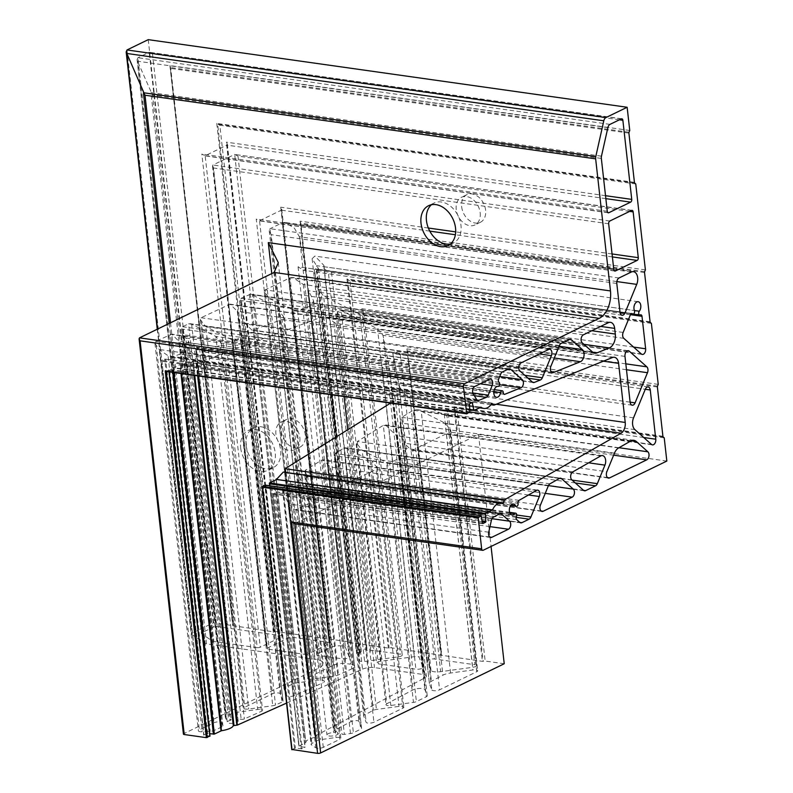 <?xml version="1.0" encoding="UTF-8"?>
<svg xmlns="http://www.w3.org/2000/svg" width="793" height="793" viewBox="0 0 793 793"><rect width="100%" height="100%" fill="white"/><g stroke="black" fill="none" stroke-linecap="round" stroke-linejoin="round"><path stroke-width="0.59" stroke-dasharray="3.96 2.97" d="M480.161 212.811A15.374 11.152 64.1 0 1 474.918 224.954A15.374 11.152 64.1 0 1 456.233 209.431A15.374 11.152 64.1 0 1 461.476 197.288A15.374 11.152 64.1 0 1 480.161 212.811M461.665 206.795A15.374 11.152 -115.9 0 0 480.35 222.308A15.374 11.152 -115.9 0 0 485.603 210.175A15.374 11.152 -115.9 0 0 466.918 194.652A15.374 11.152 -115.9 0 0 461.665 206.795M450.523 243.937A22.184 16.098 -115.9 0 0 453.408 242.975A22.184 16.098 -115.9 0 0 460.981 225.45A22.184 16.098 -115.9 0 0 434.019 203.058A22.184 16.098 -115.9 0 0 431.471 204.733M240.695 447.995A22.184 16.098 -115.9 0 0 267.657 470.388A22.184 16.098 -115.9 0 0 275.221 452.872A22.184 16.098 -115.9 0 0 248.268 430.48A22.184 16.098 -115.9 0 0 240.695 447.995M246.137 445.349A22.184 16.098 -115.9 0 0 273.099 467.751A22.184 16.098 -115.9 0 0 280.663 450.226A22.184 16.098 -115.9 0 0 253.701 427.833A22.184 16.098 -115.9 0 0 246.137 445.349M299.843 437.587A15.374 11.152 64.1 0 1 294.599 449.73A15.374 11.152 64.1 0 1 275.914 434.207A15.374 11.152 64.1 0 1 281.158 422.064A15.374 11.152 64.1 0 1 299.843 437.587M281.346 431.57A15.374 11.152 -115.9 0 0 300.032 447.093A15.374 11.152 -115.9 0 0 305.285 434.951A15.374 11.152 -115.9 0 0 286.6 419.428A15.374 11.152 -115.9 0 0 281.346 431.57M307.188 476.732L300.716 474.006L299.03 474.194L297.99 476.652L307.069 486L308.745 485.812L310.717 484.245L317.121 491.422L325.388 495.288L333.962 491.62L334.745 489.331L330.384 467.018L323.177 459.871L321.69 460.099L305.424 470.209L305.077 471.161L307.605 475.75L306.514 476.801L510.702 505.627M335.251 731.186A2.201 0.664 173.6 0 1 336.301 731.622A2.201 0.664 173.6 0 1 335.836 732.108A2.201 0.664 173.6 0 1 333.635 732.573A5.492 1.655 -6.4 0 0 328.143 733.713A5.492 1.655 -6.4 0 0 326.954 734.933A5.492 1.655 -6.4 0 0 330.701 736.082A5.492 1.655 -6.4 0 0 336.688 734.923A5.492 1.655 -6.4 0 0 337.659 734.249A2.201 0.664 173.6 0 1 340.028 733.535A2.201 0.664 173.6 0 1 341.942 733.971A2.201 0.664 -6.4 0 0 344.37 734.368L350.456 733.535A4.391 1.328 -6.4 0 0 353.381 732.742L360.617 729.223A4.391 1.328 -6.4 0 0 361.558 728.252A4.391 1.328 -6.4 0 0 361.539 728.152L358.922 721.402A4.391 1.328 -6.4 0 0 355.68 720.599A4.391 1.328 -6.4 0 0 351.021 721.58L334.596 730.294A2.201 0.664 -6.4 0 0 334.19 730.74A2.201 0.664 -6.4 0 0 335.251 731.186L306.336 473.451L518.037 503.337M427.368 660.926L392.902 353.658L645.284 389.284L400.296 354.689L395.033 351.21L392.852 353.331L398.978 384.724C400.564 390.116 404.222 394.488 409.961 397.858L444.358 415.165L447.421 415.591L448.253 413.629L446.251 409.634L474.868 664.722L434.425 659.013A4.391 1.328 -6.4 0 0 429.747 659.34A4.391 1.328 -6.4 0 0 427.348 660.827A4.391 1.328 -6.4 0 0 427.368 660.926L431.005 670.323A8.782 2.657 -6.4 0 0 440.68 671.681L472.638 667.319A4.391 1.328 -6.4 0 0 475.562 666.526A4.391 1.328 -6.4 0 0 476.514 665.555A4.391 1.328 -6.4 0 0 474.868 664.722M630.118 402.18L382.038 367.149L387.291 370.628L388.639 370.48L389.422 368.18L383.009 335.37L377.518 328.798L341.188 310.519L339.473 309.944L337.293 312.055L339.295 316.06L378.301 663.88L415.909 669.183A4.391 1.328 -6.4 0 0 422.054 668.35A4.391 1.328 -6.4 0 0 422.996 667.379A4.391 1.328 -6.4 0 0 422.976 667.27L419.13 657.347A4.391 1.328 -6.4 0 0 414.293 656.663L380.531 661.283A4.391 1.328 -6.4 0 0 376.655 663.047A4.391 1.328 -6.4 0 0 378.301 663.88M630.445 314.672L331.524 272.475L328.124 270.869C325.804 270.572 324.377 269.184 323.851 266.696L323.931 265.417L314.851 256.07L312.125 258.716L318.37 268.46L317.279 269.521L631.04 313.82M317.953 269.451L315.396 268.857L314.306 269.917L318.102 289.395L323.603 295.967L359.933 314.246L362.996 314.672L363.828 312.7L361.826 308.705L400.584 654.235L373.919 650.468A2.201 0.664 -6.4 0 0 370.807 650.914A2.201 0.664 173.6 0 1 370.757 650.934A2.201 0.664 173.6 0 1 368.358 651.4A2.201 0.664 173.6 0 1 366.862 650.934A2.201 0.664 173.6 0 1 366.931 650.746A5.492 1.655 -6.4 0 0 367.1 650.26A5.492 1.655 -6.4 0 0 361.459 649.219A5.492 1.655 -6.4 0 0 356.186 651.479A5.492 1.655 -6.4 0 0 359.992 652.629A2.201 0.664 173.6 0 1 361.509 653.085A2.201 0.664 173.6 0 1 361.043 653.571A2.201 0.664 173.6 0 1 359.497 653.977A2.201 0.664 -6.4 0 0 357.484 654.869A2.201 0.664 -6.4 0 0 357.494 654.919L359.764 660.757A4.391 1.328 -6.4 0 0 364.602 661.441L398.364 656.832A4.391 1.328 -6.4 0 0 401.288 656.039A4.391 1.328 -6.4 0 0 402.229 655.068A4.391 1.328 -6.4 0 0 400.584 654.235M600.668 326.409L303.273 284.429L292.746 277.481L290.06 277.778L265.14 289.881L264.307 291.854L269.848 298.743L295.254 310.955L297.643 310.777L311.471 305.662L313.552 300.745L308.556 290.744L350.447 664.207L345.798 663.553A8.782 2.657 -6.4 0 0 333.516 665.228L308.606 677.331A4.391 1.328 -6.4 0 0 307.654 678.302A4.391 1.328 -6.4 0 0 312.511 679.086L332.921 676.3A8.782 2.657 -6.4 0 0 338.482 674.853L351.824 668.886A10.983 3.321 -6.4 0 0 352.191 668.717A10.983 3.321 -6.4 0 0 354.56 666.289A10.983 3.321 -6.4 0 0 350.447 664.207M554.287 358.01L282.03 319.579L283.507 316.526L275.181 306.187L250.687 294.144L241.241 298.227L240.457 300.517L244.878 323.118L252.085 330.265L282.03 319.579L322.781 682.872A6.592 1.992 -6.4 0 0 322.999 682.773A6.592 1.992 -6.4 0 0 324.426 681.316A6.592 1.992 -6.4 0 0 317.131 680.136L295.958 683.031A4.391 1.328 -6.4 0 0 293.033 683.824L284.935 687.749A4.391 1.328 -6.4 0 0 283.993 688.73A4.391 1.328 -6.4 0 0 284.013 688.83L286.66 695.659A4.391 1.328 -6.4 0 0 289.693 696.472A4.391 1.328 -6.4 0 0 294.272 695.62L322.781 682.872M528.079 378.231L241.072 337.719L242.004 335.36L237.305 311.292L230.089 304.145L201.085 317.735L200.242 319.708L205.793 326.597L231.665 339.622L234.579 340.108L241.072 337.719L281.951 702.132A4.391 1.328 -6.4 0 0 282.09 702.073A4.391 1.328 -6.4 0 0 283.042 701.091A4.391 1.328 -6.4 0 0 283.012 700.992L280.197 693.716A4.391 1.328 -6.4 0 0 277.064 692.904A4.391 1.328 -6.4 0 0 272.435 693.825L244.769 707.267A4.391 1.328 -6.4 0 0 243.828 708.238A4.391 1.328 -6.4 0 0 248.685 709.021L272.733 705.74A4.391 1.328 -6.4 0 0 275.508 705.017L281.951 702.132M498.014 386.429L187.673 342.616L186.018 342.814L184.967 345.272L194.047 354.61L195.732 354.421L196.773 351.963L195.742 348.702L196.833 347.651L203.177 351.686L220.404 345.342L221.386 343.31L215.835 336.41L191.638 324.238L188.575 323.812L182.568 326.736L181.785 329.026L182.886 334.656L188.764 341.555L187.673 342.616L230.059 720.44A5.492 1.655 -6.4 0 0 228.443 721.025A5.492 1.655 -6.4 0 0 227.254 722.245A5.492 1.655 -6.4 0 0 231.001 723.385A5.492 1.655 -6.4 0 0 236.988 722.235A5.492 1.655 -6.4 0 0 238.168 721.015A5.492 1.655 -6.4 0 0 237.622 720.401A2.201 0.664 173.6 0 1 237.404 720.153A2.201 0.664 173.6 0 1 238.743 719.38A2.201 0.664 173.6 0 1 241.161 719.281A2.201 0.664 -6.4 0 0 244.363 718.934L261.452 711.301A4.391 1.328 -6.4 0 0 261.601 711.232A4.391 1.328 -6.4 0 0 262.542 710.26A4.391 1.328 -6.4 0 0 257.685 709.477L235.194 712.54A4.391 1.328 -6.4 0 0 232.27 713.333L226.263 716.257A4.391 1.328 -6.4 0 0 225.311 717.229A4.391 1.328 -6.4 0 0 225.341 717.338L225.995 719.033A2.201 0.664 -6.4 0 0 228.582 719.35A2.201 0.664 173.6 0 1 231.179 719.727A2.201 0.664 173.6 0 1 230.704 720.213A2.201 0.664 173.6 0 1 230.059 720.44M474.323 395.687L180.031 354.134L180.963 351.775L178.911 341.287L171.704 334.14L155.765 341.377L154.932 343.349L159.244 349.495L168.066 355.77L172.22 357.019L180.031 354.134L221.852 726.983A4.391 1.328 -6.4 0 0 222 726.923A4.391 1.328 -6.4 0 0 222.942 725.942A4.391 1.328 -6.4 0 0 222.922 725.843L221.693 722.671A4.391 1.328 -6.4 0 0 218.551 721.858A4.391 1.328 -6.4 0 0 213.932 722.78L199.34 729.867A4.391 1.328 -6.4 0 0 198.399 730.839A4.391 1.328 -6.4 0 0 202.116 731.741L210.195 731.285A4.391 1.328 -6.4 0 0 214.11 730.452L221.852 726.983M349.128 656.951L305.464 267.816L620.027 312.224L298.079 266.795L303.342 270.264L304.681 270.116L305.464 267.816L299.397 236.75L294.362 228.146L284.974 222.466L282.288 222.764L270.046 228.711L269.214 230.674L271.206 234.678L318.409 655.424L342.041 658.755A4.391 1.328 -6.4 0 0 348.186 657.922A4.391 1.328 -6.4 0 0 349.128 656.951A4.391 1.328 -6.4 0 0 349.108 656.842L345.461 647.455A8.782 2.657 -6.4 0 0 339.196 645.829A8.782 2.657 -6.4 0 0 329.947 647.673L317.706 653.62A4.391 1.328 -6.4 0 0 316.754 654.592A4.391 1.328 -6.4 0 0 318.409 655.424M603.384 361.192L335.895 323.425L325.368 316.476L322.979 316.655L196.783 363.174L192.412 361.112L189.636 365.781L185.275 366.277L179.971 364.691L173.27 367.942L172.279 367.446L172.834 372.363M283.329 472.063L286.075 472.152M503.069 503.297L285.986 472.618M286.56 703.094L362.51 669.143A8.782 2.657 173.6 0 1 374.494 667.607L423.056 674.456A8.782 2.657 173.6 0 1 426.347 676.122A8.782 2.657 173.6 0 1 424.731 677.926L315.059 736.053L315.366 737.272A14.284 4.312 -6.4 0 0 305.801 742.496A14.284 4.312 -6.4 0 0 305.83 742.635L298.852 746.183L305.018 747.402L302.163 748.79L295.422 748.096L291.923 749.474L262.414 486.387M504.229 663.751L485.167 661.055L482.362 661.342L391.147 647.782L388.342 648.069L347.849 642.36L347.215 641.587L276.618 631.615L273.813 631.902L213.634 622.723L192.402 633.032A4.391 1.328 -6.4 0 0 191.46 634.004A4.391 1.328 -6.4 0 0 191.757 634.42L205.199 643.47A4.391 1.328 -6.4 0 0 206.537 643.886L315.029 659.211A21.966 6.631 173.6 0 1 323.257 663.364A21.966 6.631 173.6 0 1 318.518 668.221L183.887 733.624A2.201 0.664 -6.4 0 0 183.421 734.11M489.985 526.621L313.265 501.682L314.097 499.709L308.556 492.81L291.953 484.464L288.761 484.107L283.17 487.586L282.467 489.479L282.893 490.976L288.444 503.942L295.283 509.909L313.265 501.682L339.919 739.284L323.276 747.363A4.391 1.328 173.6 0 1 315.792 747.789L311.362 744.805A4.391 1.328 173.6 0 1 311.064 744.389A4.391 1.328 173.6 0 1 311.867 743.487L317.517 740.493A4.391 1.328 173.6 0 1 320.58 739.631L336.004 737.52A4.391 1.328 173.6 0 1 340.861 738.313A4.391 1.328 173.6 0 1 339.919 739.284M386.756 703.797A4.391 1.328 -6.4 0 0 385.943 704.699A4.391 1.328 -6.4 0 0 390.81 705.483L413.46 702.39A4.391 1.328 -6.4 0 0 416.384 701.597L426.287 696.789A4.391 1.328 -6.4 0 0 427.239 695.818A4.391 1.328 -6.4 0 0 427.209 695.709L424.85 689.613A6.592 1.992 -6.4 0 0 419.983 688.403A6.592 1.992 -6.4 0 0 413.004 689.88L386.756 703.797L357.326 441.473L356.632 443.356L362.173 450.255L386.558 462.527L389.621 462.953L399.523 458.146L400.306 455.846L396.371 435.684L385.547 424.959L383.326 425.306L357.326 441.473L572.804 471.885M257.219 647.633A2.201 0.664 -6.4 0 0 260.282 647.217L282.04 636.65A2.201 0.664 -6.4 0 0 282.516 636.164A2.201 0.664 -6.4 0 0 281.693 635.748L216.737 626.569A2.201 0.664 -6.4 0 0 213.664 626.995L202.384 632.477A4.391 1.328 -6.4 0 0 201.432 633.448A4.391 1.328 -6.4 0 0 201.739 633.865L212.465 641.091A4.391 1.328 -6.4 0 0 213.813 641.507L257.219 647.633L201.848 154.05L205.159 155.715L226.917 145.139L227.333 144.157L226.332 142.155L281.693 635.748M209.828 736.013L203.692 735.052L206.695 733.515L209.729 733.694M305.077 654.394A2.201 0.664 -6.4 0 0 308.15 653.977L329.908 643.401A2.201 0.664 -6.4 0 0 330.384 642.915A2.201 0.664 -6.4 0 0 329.561 642.499L291.953 637.195A2.201 0.664 -6.4 0 0 288.88 637.612L267.122 648.178A2.201 0.664 -6.4 0 0 266.646 648.664A2.201 0.664 -6.4 0 0 267.469 649.08L305.077 654.394L256.248 219.076L259.549 220.741L281.317 210.175L281.733 209.183L280.732 207.191L329.561 642.499M431.818 689.91A4.391 1.328 -6.4 0 0 434.951 690.723A4.391 1.328 -6.4 0 0 439.58 689.801L476.762 671.73A4.391 1.328 -6.4 0 0 477.713 670.759A4.391 1.328 -6.4 0 0 472.846 669.976L450.583 673.019A10.983 3.321 -6.4 0 0 442.93 675.17L431.412 681.276A10.983 3.321 -6.4 0 0 429.39 683.536A10.983 3.321 -6.4 0 0 429.449 683.794L431.818 689.91L404.133 443.118L411.349 450.265L412.697 450.107L449.879 432.046L450.711 430.084L445.17 423.184L421.212 411.131L416.92 409.684L413.212 410.249L401.803 417.346L400.187 422.897L404.133 443.118L606.843 471.736M402.923 708.139A4.391 1.328 -6.4 0 0 403.875 707.168A4.391 1.328 -6.4 0 0 399.018 706.375L376.407 709.467A4.391 1.328 -6.4 0 0 373.344 710.33L364.483 715.028A4.391 1.328 -6.4 0 0 363.67 715.93A4.391 1.328 -6.4 0 0 363.7 716.029L366.138 722.344A4.391 1.328 -6.4 0 0 369.28 723.157A4.391 1.328 -6.4 0 0 373.899 722.235L402.923 708.139L376.16 469.496L376.992 467.523L371.451 460.624L345.401 447.807L343.924 448.035L335.142 453.497L334.497 455.717L338.581 476.593L345.788 483.74L376.16 469.496L545.247 493.365M361.558 728.252L334.745 489.331L361.539 728.152M363.67 715.93L334.448 455.39L363.7 716.029M427.239 695.818L400.306 455.846L427.209 695.709M429.39 683.536L400.059 422.074L429.449 683.794M422.996 667.379L389.422 368.18L422.976 667.27M328.124 270.869L633.101 314.087M366.862 650.934L323.851 266.696L366.931 650.746M640.942 314.791L328.173 270.839L370.807 650.914M283.993 688.73L240.408 300.19L284.013 688.83M283.042 701.091L242.004 335.36L283.012 700.992M504.348 394.339L202.572 351.735L203.177 351.686L244.363 718.934M225.311 717.229L181.726 328.699L225.341 717.338M222.942 725.942L180.963 351.775L222.922 725.843M614.862 271.067L258.885 220.821L259.549 220.741L308.15 653.977M629.652 211.384L237.989 156.092L234.688 154.427L212.93 165.003L212.504 165.985L213.505 167.987L267.469 649.08M632.09 210.363L234.688 154.427L288.88 637.612M608.32 212.802L204.485 155.785L205.159 155.715L260.282 647.217M619.373 119.812L152.504 53.904L149.203 52.239L137.913 57.72L137.08 59.693L137.506 61.19L152.514 95.081L213.813 641.507M621.821 118.791L149.203 52.239L213.664 626.995M664.227 437.855L456.847 408.573L485.167 661.055M666.834 461.06L478.506 434.465L294.253 523.727M662.908 436.289L453.804 406.759L456.847 408.573M658.23 384.367L406.918 348.89L407.78 351.755L441.87 655.633M651.39 323.385L349.991 280.841L391.147 647.782M650.072 321.819L346.947 279.027L349.991 280.841M645.393 269.907L300.061 221.148L300.924 224.022L347.849 642.36M635.748 183.956L219.82 125.235L276.618 631.615M634.43 182.38L216.776 123.421L219.82 125.235M629.751 130.468L169.89 65.541L170.763 68.416L233.32 626.183M469.872 411.755L168.612 369.231L168.79 370.123L166.213 371.431M209.748 735.993L168.978 371.818M471.696 402.745L164.686 359.051L161.831 360.438L203.94 735.18M469.416 403.855L161.831 360.438L162.01 361.33L469.069 404.678M207.607 733.396L165.678 359.546L164.686 359.051L206.695 733.515M469.644 409.783L172.279 367.446L469.605 409.416M179.971 364.691L480.707 407.146L179.971 364.691L180.953 373.513M491.997 403.231L193.115 361.033L192.412 361.112L194.007 375.357M490.966 404.708L196.218 363.025L197.665 375.872M390.592 403.102L393.685 401.179L395.083 397.402L391.088 389.403L423.056 674.456M482.362 523.142L272.594 493.524L273.585 494.019L276.44 492.631L304.909 747.125M482.194 521.685L276.44 492.631L276.261 491.739L482.094 520.803M301.241 748.909L272.594 493.524L273.585 494.019L302.163 748.79M294.51 748.215L265.001 485.128L265.982 485.633L295.422 748.096M478.506 434.465L491.065 546.436M148.232 39.65L213.634 622.723M169.89 65.541L232.686 625.419M300.061 221.148L347.215 641.587M406.918 348.89L441.235 654.859M511.108 505.121L304.859 476.008L333.635 732.573M651.469 444.407L444.358 415.165L472.638 667.319M382.038 367.149L415.909 669.183M323.851 266.696L634.41 310.539L316.585 265.685L359.992 652.629M640.347 314.91L328.173 270.839M641.319 353.965L359.933 314.246L398.364 656.832M583.916 344.331L311.094 305.82L351.824 668.886M499.025 382.246L185.81 338.026L228.582 719.35M499.6 384.754L220.404 345.342L261.452 711.301M298.079 266.795L342.041 658.755M491.858 403.389L192.412 361.112M285.678 472.608L315.366 737.272M170.525 322.781L206.537 643.886M271.771 273.595L315.029 659.211M492.007 518.711L308.556 492.81L336.004 737.52M489.717 537.02L296.622 509.76L323.276 747.363M488.726 532.212L288.444 503.942L315.792 747.789M491.373 520.406L282.893 490.976L311.362 744.805M493.355 517.264L283.17 487.586L311.867 743.487M499.342 513.844L288.761 484.107L317.517 740.493M499.491 513.765L291.953 484.464L320.58 739.631M516.669 519.593L317.121 491.422L344.37 734.368M516.412 516.501L314.345 487.973L341.942 733.971M509.859 513.002L309.676 484.741L337.659 734.249M519.048 500.373L305.424 470.209L334.596 730.294M536.474 490.411L321.69 460.099L351.021 721.58M528.485 494.981L330.384 467.018L358.922 721.402M516.729 515.014L334.745 489.331M516.144 517.343L333.962 491.62L360.617 729.223M350.456 733.535L323.663 494.713L519.831 522.409L326.726 495.139L353.381 732.742M548.439 485.613L371.451 460.624L399.018 706.375M541.084 510.97L347.136 483.591L373.899 722.235M540.43 505.091L338.581 476.593L366.138 722.344M548.31 485.901L334.497 455.717M549.955 483.819L335.142 453.497L364.483 715.028M559.362 478.457L343.924 448.035L373.344 710.33M559.511 478.377L347.126 448.392L376.407 709.467M571.812 479.854L362.173 450.255L390.81 705.483M600.648 455.985L383.326 425.306L413.004 689.88M588.664 462.834L396.371 435.684L424.85 689.613M572.09 480.102L400.306 455.846M575.292 482.957L399.523 458.146L426.287 696.789M583.569 490.332L389.621 462.953L416.384 701.597M583.579 490.342L386.558 462.527L413.46 702.39M607.497 477.614L412.697 450.107L439.58 689.801M614.476 453.15L400.187 422.897M618.59 447.956L401.803 417.346L431.412 681.276M630.812 440.967L413.212 410.249L442.93 675.17M631.188 440.769L421.212 411.131L450.583 673.019M618.996 447.728L445.17 423.184L472.846 669.976M613.653 455.172L449.879 432.046L476.762 671.73M643.728 437.508L446.251 409.634M634.876 429.618L409.961 397.858L440.68 671.681M633.548 417.842L398.978 384.724L431.005 670.323M400.296 354.689L434.425 659.013M624.983 356.394L339.295 316.06M627.243 350.902L341.188 310.519L380.531 661.283M625.816 363.848L377.518 328.798L414.293 656.663M626.48 369.736L383.009 335.37L419.13 657.347M630.118 402.16L389.422 368.18M630.425 314.712L314.335 270.086L357.494 654.919M631.278 313.651L316.338 269.194L359.497 653.977M633.587 347.066L361.826 308.705M623.794 338.343L323.603 295.967L364.602 661.441M623.139 332.455L318.102 289.395L359.764 660.757M331.524 272.475L373.919 650.468M582.25 342.854L269.848 298.743L312.511 679.086M583.38 334.815L265.14 289.881L308.606 677.331M608.3 322.711L290.06 277.778L333.516 665.228M591.786 330.731L308.556 290.744M593.075 352.479L297.643 310.777L338.482 674.853M592.847 352.3L291.814 309.795L332.921 676.3M303.273 284.429L345.798 663.553M559.115 346.263L275.181 306.187L317.131 680.136M551.65 372.294L253.284 330.175L294.272 695.62M550.877 366.316L244.878 323.118L286.66 695.659M559.402 345.55L240.457 300.517M561.196 343.399L241.241 298.227L284.935 687.749M295.958 683.031L252.402 294.718L569.295 339.454L249.339 294.292L293.033 683.824M548.697 349.465L228.741 304.294L272.435 693.825M539.458 353.956L237.305 311.292L280.197 693.716M524.758 375.277L242.004 335.36M532.5 382.167L234.579 340.108L275.508 705.017M532.39 382.077L231.665 339.622L272.733 705.74M519.901 370.946L205.793 326.597L248.685 709.021M521.031 362.907L201.085 317.735L244.769 707.267M503.922 394.151L203.177 351.686M503.277 392.545L199.707 349.693L241.161 719.281M493.861 391.683L196.04 349.634L237.622 720.401M498.599 379.232L182.886 334.656L225.995 719.033M500.73 374.048L181.785 329.026M502.514 371.897L182.568 326.736L226.263 716.257M508.531 368.973L188.575 323.812L232.27 713.333M508.541 368.973L191.638 324.238L235.194 712.54M499.729 376.487L215.835 336.41L257.685 709.477M477.148 400.059L172.22 357.019L214.11 730.452M476.504 399.315L168.066 355.77L210.195 731.285M473.203 393.814L159.244 349.495L202.116 731.741M474.858 386.429L155.765 341.377L199.34 729.867M489.45 379.341L170.356 334.299L213.932 722.78M480.221 383.822L178.911 341.287L221.693 722.671M472.836 392.981L180.963 351.775M616.795 283.468L271.206 234.678M619.055 277.976L270.046 228.711L317.706 653.62M631.287 272.039L282.288 222.764L329.947 647.673M616.855 281.574L299.397 236.75L345.461 647.455M305.464 267.816L349.108 656.842M614.367 270.829L259.549 220.741M613.802 269.561L256.248 219.076M608.667 223.775L213.505 167.987M609.797 221.029L212.93 165.003L267.122 648.178M631.555 210.462L234.688 154.427M612.057 253.958L455.688 231.883M428.349 228.027L280.732 207.191M612.384 256.912L455.38 234.748M429.796 231.13L281.317 210.175L329.908 643.401M237.989 156.092L291.953 637.195M607.825 212.554L205.159 155.715M607.269 211.285L201.848 154.05M601.342 158.441L152.514 95.081M601.471 156.181L150.938 92.573L212.465 641.091M607.874 127.594L137.506 61.19L201.739 633.865M609.995 124.372L137.913 57.72L202.384 632.477M621.286 118.891L149.203 52.239M605.525 195.693L226.332 142.155M605.852 198.637L226.917 145.139L282.04 636.65M152.504 53.904L216.737 626.569M663.186 436.923L454.686 407.493L483.165 661.332M657.377 386.994L407.78 351.755M657.496 386.161L407.295 350.833L441.463 655.444M650.349 322.464L347.83 279.751L389.145 648.059M644.54 272.524L300.924 224.022M644.659 271.692L300.438 223.101L347.443 642.171M634.707 183.024L217.659 124.144L274.616 631.892M628.899 133.095L170.763 68.416M629.018 132.262L170.267 67.494L232.914 626.004M469.525 412.578L168.79 370.123M472.271 402.467L164.686 359.051M491.006 404.648L196.218 363.025M612.503 357.524L322.979 316.655L331.742 394.795M496.259 404.252L391.088 389.403M469.872 411.934L393.685 401.179L424.731 677.926M482.531 523.519L273.585 494.019M481.569 516.065L265.982 485.633M483.254 550.233L294.946 523.826M276.44 492.631L305.018 747.402M269.878 485.772L299.1 746.312M269.481 482.947L298.991 746.035M276.172 479.696L305.682 742.783M276.301 479.428L305.83 742.635L276.301 479.408M286.104 472.459L315.783 736.984M285.371 472.36L314.97 736.231M285.074 468.722L315.059 736.053M335.895 323.425L344.093 396.54M347.81 429.707L374.494 667.607M336.45 436.774L362.51 669.143M196.783 363.174L198.22 375.951M193.115 361.033L194.741 375.456M180.398 364.74L181.389 373.572M173.27 367.942L173.786 372.502M161.831 360.438L203.831 734.903M139.499 337.858L183.887 733.624M274.13 272.455L318.518 668.221M169.286 323.385L205.199 643.47M157.51 329.105L191.757 634.42M126.999 49.959L192.402 633.032M216.776 123.421L273.813 631.902M346.947 279.027L388.342 648.069M453.804 406.759L482.362 661.342M480.35 222.308L474.918 224.954M453.408 242.975L447.976 245.612M273.099 467.751L267.657 470.388M300.032 447.093L294.599 449.73M513.547 504.061L300.716 474.006M512.01 514.935L307.069 486M307.605 475.75L336.301 731.622M297.99 476.652L326.954 734.933M652.441 444.883L446.072 415.75M632.219 405.203L387.291 370.628M642.3 354.441L361.648 314.821M318.37 268.46L361.509 653.085M496.487 397.313L194.047 354.61M188.764 341.555L231.179 719.727M184.967 345.272L227.254 722.245M622.128 315.267L303.342 270.264M503.129 503.317L285.787 472.638M490.708 537.505L295.283 509.909M500.571 513.577L290.238 483.889M282.467 489.479L311.064 744.389M314.097 499.709L340.861 738.313M509.612 512.318L310.717 484.245M537.694 490.153L323.177 459.871M520.813 522.874L325.388 495.288M305.077 471.161L334.19 730.74M542.065 511.455L345.788 483.74M560.592 478.189L345.401 447.807M376.992 467.523L403.875 707.168M602.482 455.588L385.547 424.959M584.56 490.817L388.273 463.102M356.632 443.356L385.943 704.699M608.479 478.09L411.349 450.265M633.875 440.313L416.92 409.684M450.711 430.084L477.713 670.759M648.149 386.944L395.033 351.21M448.253 413.629L476.514 665.555M392.852 353.331L427.348 660.827M628.314 350.714L339.473 309.944M337.293 312.055L376.655 663.047M631.862 313.532L315.396 268.857M638.147 301.717L314.851 256.07M363.828 312.7L402.229 655.068M312.125 258.716L356.186 651.479M323.931 265.417L367.1 650.26M314.306 269.917L357.484 654.869M610.461 322.335L292.746 277.481M594.809 353.242L295.254 310.955M313.552 300.745L354.56 666.289M264.307 291.854L307.654 678.302M552.513 372.67L252.085 330.265M570.365 339.275L250.687 294.144M283.507 316.526L324.426 681.316M549.777 349.277L230.089 304.145M533.362 382.553L233.39 340.197M200.242 319.708L243.828 708.238M494.326 389.641L196.833 347.651M509.612 368.795L189.923 323.663M221.386 343.31L262.542 710.26M196.773 351.963L238.168 721.015M195.742 348.702L237.404 720.153M478.01 400.445L171.02 357.108M490.53 379.153L171.704 334.14M154.932 343.349L198.399 730.839M633.458 271.662L284.974 222.466M269.214 230.674L316.754 654.592M281.733 209.183L330.384 642.915M212.504 165.985L266.646 648.664M227.333 144.157L282.516 636.164M137.08 59.693L201.432 633.448M472.43 402.438L164.885 359.021M469.654 409.832L173.072 367.962M480.875 407.116L180.17 364.671M479.378 407.79L185.275 366.277M492.225 403.161L192.739 360.874M490.936 404.737L196.605 363.184M614.377 357.276L325.368 316.476M482.679 523.598L273.387 494.049M276.569 492.344L305.156 747.254M269.64 485.732L298.852 746.183M276.301 479.497L305.801 742.496M286.114 472.321L315.802 737.034M285.351 472.35L314.94 736.182M395.083 397.402L426.347 676.122M161.703 360.726L203.692 735.052M168.909 369.825L169.137 371.838M278.303 262.622L323.257 663.364M157.272 329.224L191.46 634.004M286.6 419.428L281.158 422.064M253.701 427.833L248.268 430.48M434.019 203.058L428.587 205.694M466.918 194.652L461.476 197.288"/><path stroke-width="1.19" d="M421.014 223.22A22.184 16.098 -115.9 0 0 447.976 245.612A22.184 16.098 -115.9 0 0 455.539 228.097A22.184 16.098 -115.9 0 0 428.587 205.694A22.184 16.098 -115.9 0 0 421.014 223.22M431.471 204.733A22.184 16.098 -115.9 0 0 426.456 220.573A22.184 16.098 -115.9 0 0 450.523 243.937M515.589 505.756A5.492 3.4 98 0 0 513.547 504.061A5.492 3.4 98 0 0 512.189 504.289A5.492 3.4 98 0 0 509.324 510.097A5.492 3.4 98 0 0 512.01 514.935A5.492 3.4 98 0 0 513.358 514.697A5.492 3.4 98 0 0 514.607 513.676A2.201 1.358 -82 0 1 515.648 513.17A2.201 1.358 -82 0 1 516.412 516.501A2.201 1.358 98 0 0 516.669 519.593L519.831 522.409A4.391 2.716 98 0 0 520.813 522.874A4.391 2.716 98 0 0 521.893 522.686L529.129 519.177A4.391 2.716 98 0 0 530.913 517.016L539.339 496.507A4.391 2.716 98 0 0 537.694 490.153A4.391 2.716 98 0 0 536.474 490.411L519.048 500.373A2.201 1.358 98 0 0 518.037 503.337A2.201 1.358 -82 0 1 516.947 506.34A2.201 1.358 -82 0 1 516.412 506.44A2.201 1.358 -82 0 1 515.589 505.756L511.108 505.121M651.469 444.407A4.391 2.716 98 0 0 652.441 444.883A4.391 2.716 98 0 0 653.521 444.695A4.391 2.716 98 0 0 655.781 439.213L650.26 389.978A4.391 2.716 98 0 0 648.149 386.944A4.391 2.716 98 0 0 645.284 389.284L633.548 417.842A8.782 5.432 98 0 0 634.876 429.618L651.469 444.407M630.118 402.18A4.391 2.716 98 0 0 632.219 405.203A4.391 2.716 98 0 0 633.3 405.015A4.391 2.716 98 0 0 635.084 402.864L647.475 372.7A4.391 2.716 98 0 0 646.82 366.822L629.295 351.19A4.391 2.716 98 0 0 628.314 350.714A4.391 2.716 98 0 0 624.983 356.394L630.118 402.18M634.41 310.549A2.201 1.358 -82 0 1 633.458 313.988A2.201 1.358 -82 0 1 632.923 314.087A2.201 1.358 -82 0 1 632.388 313.81A2.201 1.358 98 0 0 631.862 313.532A2.201 1.358 98 0 0 630.425 314.712L623.139 332.455A4.391 2.716 98 0 0 623.794 338.343L641.319 353.965A4.391 2.716 98 0 0 642.3 354.441A4.391 2.716 98 0 0 643.381 354.253A4.391 2.716 98 0 0 645.631 348.771L641.993 316.308A2.201 1.358 98 0 0 640.942 314.791A2.201 1.358 98 0 0 640.347 314.91A2.201 1.358 -82 0 1 640.308 314.94A2.201 1.358 -82 0 1 639.763 315.029A2.201 1.358 -82 0 1 638.712 313.542A2.201 1.358 -82 0 1 639.307 311.223A5.492 3.4 98 0 0 640.774 305.434A5.492 3.4 98 0 0 638.147 301.717A5.492 3.4 98 0 0 634.598 304.571A5.492 3.4 98 0 0 634.41 310.549L639.307 311.223M609.311 347.919A10.983 6.79 98 0 0 609.668 347.76A10.983 6.79 98 0 0 615.309 334.051L614.664 328.391A8.782 5.432 98 0 0 610.461 322.335A8.782 5.432 98 0 0 608.3 322.711L583.38 334.815A4.391 2.716 98 0 0 581.16 338.601A4.391 2.716 98 0 0 582.25 342.854L592.847 352.3A8.782 5.432 98 0 0 594.809 353.242A8.782 5.432 98 0 0 596.683 352.994L609.311 347.919L583.916 344.331M580.436 361.697A6.592 4.074 98 0 0 580.654 361.608A6.592 4.074 98 0 0 583.985 355.918A6.592 4.074 98 0 0 582.34 349.544L571.347 339.751A4.391 2.716 98 0 0 570.365 339.275A4.391 2.716 98 0 0 569.285 339.463L561.196 343.399A4.391 2.716 98 0 0 559.402 345.55L550.877 366.316A4.391 2.716 98 0 0 552.513 372.67A4.391 2.716 98 0 0 553.455 372.551L580.436 361.697L554.287 358.01M540.4 379.976A4.391 2.716 98 0 0 540.539 379.906A4.391 2.716 98 0 0 542.323 377.755L551.413 355.641A4.391 2.716 98 0 0 549.777 349.277A4.391 2.716 98 0 0 548.697 349.465L521.031 362.907A4.391 2.716 98 0 0 518.8 366.693A4.391 2.716 98 0 0 519.901 370.946L532.39 382.077A4.391 2.716 98 0 0 533.362 382.553A4.391 2.716 98 0 0 534.304 382.424L540.4 379.976L528.079 378.231M498.014 386.429A5.492 3.4 98 0 0 496.676 386.667A5.492 3.4 98 0 0 493.811 392.466A5.492 3.4 98 0 0 496.487 397.313A5.492 3.4 98 0 0 497.835 397.075A5.492 3.4 98 0 0 500.571 392.624A2.201 1.358 -82 0 1 502.207 390.761A2.201 1.358 -82 0 1 503.277 392.545A2.201 1.358 98 0 0 504.348 394.339A2.201 1.358 98 0 0 504.824 394.27L520.991 387.777A4.391 2.716 98 0 0 521.14 387.708A4.391 2.716 98 0 0 523.36 383.921A4.391 2.716 98 0 0 522.26 379.669L510.583 369.26A4.391 2.716 98 0 0 509.612 368.795A4.391 2.716 98 0 0 508.531 368.973L502.514 371.897A4.391 2.716 98 0 0 500.73 374.048L498.599 379.232A2.201 1.358 98 0 0 499.025 382.246A2.201 1.358 -82 0 1 499.669 384.357A2.201 1.358 -82 0 1 498.549 386.34A2.201 1.358 -82 0 1 498.014 386.429M486.278 397.372A4.391 2.716 98 0 0 486.426 397.303A4.391 2.716 98 0 0 488.21 395.152L492.166 385.517A4.391 2.716 98 0 0 490.53 379.153A4.391 2.716 98 0 0 489.45 379.341L474.858 386.429A4.391 2.716 98 0 0 473.203 393.814L476.504 399.315A4.391 2.716 98 0 0 478.01 400.445A4.391 2.716 98 0 0 478.952 400.316L486.278 397.372L474.323 395.687M620.027 312.244A4.391 2.716 98 0 0 622.128 315.267A4.391 2.716 98 0 0 623.219 315.079A4.391 2.716 98 0 0 625.003 312.928L636.729 284.38A8.782 5.432 98 0 0 633.458 271.662A8.782 5.432 98 0 0 631.287 272.039L619.055 277.976A4.391 2.716 98 0 0 616.795 283.468L620.027 312.244L625.003 312.928M487.348 407.81A14.284 8.832 98 0 0 491.858 403.389L494.049 405.144L612.503 357.524A8.782 5.432 -82 0 1 614.377 357.276A8.782 5.432 -82 0 1 618.59 363.333L625.221 422.451A8.782 5.432 -82 0 1 620.998 433.275L504.655 499.719L503.069 503.297A14.284 8.832 98 0 0 501.592 502.881A14.284 8.832 98 0 0 492.522 509.909L485.574 513.458L485.693 522.181L482.838 523.568L482.362 523.142L481.252 515.609L478.169 517.71L481.658 548.815A2.201 1.358 98 0 0 482.709 550.332A2.201 1.358 98 0 0 483.254 550.233L666.834 461.06L664.227 437.855L663.186 436.923A1.1 0.684 -82 0 1 662.908 436.289L657.377 386.994A1.1 0.684 -82 0 1 657.496 386.161L658.23 384.367L651.39 323.385L650.349 322.464A1.1 0.684 -82 0 1 650.072 321.819L644.54 272.524A1.1 0.684 -82 0 1 644.659 271.692L645.393 269.907L635.748 183.956L634.707 183.024A1.1 0.684 -82 0 1 634.43 182.38L628.899 133.095A1.1 0.684 -82 0 1 629.018 132.262L629.751 130.468L627.144 107.263L605.921 117.572A4.391 2.716 98 0 0 603.8 120.794L595.781 156.588A4.391 2.716 98 0 0 595.652 158.848L610.471 290.932A21.966 13.58 -82 0 1 599.201 318.35L464.579 383.743A2.201 1.358 98 0 0 463.449 386.488L466.78 413.857L469.872 411.755L469.416 403.855L472.271 402.467L473.857 410.427L481.004 407.176A14.284 8.832 98 0 0 483.839 408.425A14.284 8.832 98 0 0 487.348 407.81M209.729 733.694L214.348 734.09L221.445 730.72A14.284 4.312 -6.4 0 0 230.297 728.242A14.284 4.312 -6.4 0 0 233.301 725.684L237.375 725.08L286.56 703.094M509.552 521.189A4.391 2.716 -82 0 1 510.652 525.442A4.391 2.716 -82 0 1 508.432 529.228L491.789 537.317A4.391 2.716 -82 0 1 490.708 537.505A4.391 2.716 -82 0 1 488.726 532.212L491.373 520.406A4.391 2.716 -82 0 1 493.355 517.264L499.342 513.844A4.391 2.716 -82 0 1 500.571 513.577A4.391 2.716 -82 0 1 501.543 514.052L509.552 521.189L492.007 518.711M572.804 471.885A4.391 2.716 98 0 0 570.702 475.721A4.391 2.716 98 0 0 571.812 479.854L583.579 490.342A4.391 2.716 98 0 0 584.56 490.817A4.391 2.716 98 0 0 585.64 490.629L595.543 485.812A4.391 2.716 98 0 0 597.327 483.661L604.94 465.124A6.592 4.074 98 0 0 602.482 455.588A6.592 4.074 98 0 0 600.648 455.985L572.804 471.885M607.269 211.285A2.201 1.358 98 0 0 608.32 212.802A2.201 1.358 98 0 0 608.865 212.702L630.623 202.136A2.201 1.358 98 0 0 631.743 199.39L622.872 120.308A2.201 1.358 98 0 0 621.821 118.791A2.201 1.358 98 0 0 621.286 118.891L609.995 124.372A4.391 2.716 98 0 0 607.874 127.594L601.471 156.181A4.391 2.716 98 0 0 601.342 158.441L607.269 211.285M613.802 269.561A2.201 1.358 98 0 0 614.862 271.067A2.201 1.358 98 0 0 615.398 270.978L637.156 260.411A2.201 1.358 98 0 0 638.286 257.666L633.151 211.88A2.201 1.358 98 0 0 632.09 210.363A2.201 1.358 98 0 0 631.555 210.462L609.797 221.029A2.201 1.358 98 0 0 608.667 223.775L613.802 269.561M606.843 471.736A4.391 2.716 98 0 0 608.479 478.09A4.391 2.716 98 0 0 609.569 477.901L646.751 459.841A4.391 2.716 98 0 0 648.971 456.054A4.391 2.716 98 0 0 647.871 451.802L636.313 441.493A10.983 6.79 98 0 0 633.875 440.313A10.983 6.79 98 0 0 630.812 440.967L618.59 447.956A10.983 6.79 98 0 0 614.476 453.15L606.843 471.736M572.179 497.161A4.391 2.716 98 0 0 574.4 493.375A4.391 2.716 98 0 0 573.299 489.122L561.563 478.665A4.391 2.716 98 0 0 560.592 478.189A4.391 2.716 98 0 0 559.362 478.457L549.955 483.819A4.391 2.716 98 0 0 548.31 485.901L540.43 505.091A4.391 2.716 98 0 0 542.065 511.455A4.391 2.716 98 0 0 543.146 511.267L572.179 497.161L545.247 493.365M291.923 749.474L317.577 753.35A2.201 0.664 -6.4 0 0 320.64 752.934L504.229 663.751L491.065 546.436M463.449 386.488L140.083 340.831L139.082 338.839L183.421 734.11A2.201 0.664 -6.4 0 0 184.244 734.526L206.349 737.649L209.828 736.013M627.144 107.263L148.232 39.65L126.999 49.959L126.166 51.932L157.272 329.224M595.652 158.848L145 95.229L126.166 51.932M139.082 338.839L139.499 337.858L274.13 272.455L278.303 262.622L268.302 242.618L271.771 273.595M466.631 413.787L165.212 370.876L206.349 737.649M166.203 371.372L466.472 413.411M503.595 502.861L285.986 472.618L285.074 468.722L390.592 403.102M504.368 500.135L285.074 468.722L504.655 499.719M485.237 514.28L269.66 483.849L269.481 482.947L276.172 479.696L283.329 472.063L501.592 502.881M492.275 510.206L276.301 479.428M269.878 485.772L269.481 482.947L485.574 513.458M481.093 515.638L265.001 485.128L265.982 485.633L265.001 485.128L262.414 486.387L262.592 487.279L262.414 486.387L478.506 516.887M294.927 523.648L291.626 521.992L317.577 753.35M520.991 387.777L499.6 384.754M194.007 375.357L233.301 725.684M145 95.229L170.525 322.781M508.432 529.228L489.985 526.621M491.789 537.317L489.717 537.02M501.543 514.052L499.491 513.765M514.607 513.676L509.859 513.002M539.339 496.507L528.485 494.981M530.913 517.016L516.729 515.014M529.129 519.177L516.144 517.343M521.893 522.686L519.821 522.399M573.299 489.122L548.439 485.613M543.146 511.267L541.084 510.97M561.563 478.665L559.511 478.377M604.94 465.124L588.664 462.834M597.327 483.661L572.09 480.102M595.543 485.812L575.292 482.957M585.64 490.629L583.569 490.332M609.569 477.901L607.497 477.614M636.313 441.493L631.188 440.769M647.871 451.802L618.996 447.728M646.751 459.841L613.653 455.172M650.26 389.978L645.294 389.274M655.781 439.213L643.728 437.508M629.295 351.19L627.243 350.902M646.82 366.822L625.816 363.848M647.475 372.7L626.48 369.736M635.084 402.864L630.118 402.16M632.388 313.81L631.278 313.651M641.993 316.308L630.445 314.672M645.631 348.771L633.587 347.066M614.664 328.391L600.668 326.409M615.309 334.051L591.786 330.731M596.683 352.994L593.075 352.479M582.34 349.544L559.115 346.263M553.455 372.551L551.65 372.294M571.347 339.751L569.295 339.454M551.413 355.641L539.458 353.956M542.323 377.755L524.758 375.277M534.304 382.424L532.5 382.167M504.824 394.27L503.922 394.151M500.571 392.624L493.861 391.683M510.583 369.26L508.541 368.973M522.26 379.669L499.729 376.487M478.952 400.316L477.148 400.059M492.166 385.517L480.221 383.822M488.21 395.152L472.836 392.981M636.729 284.38L616.855 281.574M615.398 270.978L614.367 270.829M633.151 211.88L629.652 211.384M638.286 257.666L612.057 253.958M455.688 231.883L428.349 228.027M637.156 260.411L612.384 256.912M455.38 234.748L429.796 231.13M608.865 212.702L607.825 212.554M622.872 120.308L619.373 119.812M631.743 199.39L605.525 195.693M630.623 202.136L605.852 198.637M605.921 117.572L126.999 49.959M603.8 120.794L126.593 53.428L157.51 329.105M595.781 156.588L143.414 92.731L169.286 323.385M610.471 290.932L268.302 242.618M599.201 318.35L274.13 272.455M464.579 383.743L139.499 337.858M472.747 402.894L471.696 402.745M473.54 409.971L469.605 409.416M473.708 410.358L469.644 409.783M493.702 405.025L491.006 404.648M493.771 405.104L490.966 404.708M618.59 363.333L603.384 361.192M625.221 422.451L496.259 404.252M620.998 433.275L469.872 411.934M492.522 509.909L276.301 479.388M486.03 521.358L482.094 520.803M485.693 522.181L482.194 521.685M478.169 517.71L262.592 487.279L292.032 749.742M481.658 548.815L291.626 521.992M294.946 523.826L320.64 752.934M285.014 469.169L285.371 472.36M344.093 396.54L347.81 429.707M331.742 394.795L336.45 436.774M198.22 375.951L237.375 725.08M197.665 375.872L236.849 725.198M194.741 375.456L233.994 725.436M181.389 373.572L221.445 730.72M180.953 373.513L221.039 730.839M173.786 372.502L214.348 734.09M172.834 372.363L213.426 734.209M168.978 371.818L209.858 736.271M166.213 371.431L207.27 737.52M140.083 340.831L184.244 734.526M515.648 513.17L509.612 512.318M516.412 506.44L510.702 505.627M632.923 314.087L631.04 313.82M639.763 315.029L633.101 314.087M502.207 390.761L494.326 389.641M466.78 413.857L166.005 371.402M473.857 410.427L469.654 409.832M483.839 408.425L479.378 407.79M493.9 405.154L490.936 404.737M481.252 515.609L265.199 485.108M482.709 550.332L294.253 523.727M262.285 486.684L291.784 749.623M269.362 483.244L269.64 485.732M276.242 478.952L276.301 479.497M284.974 469.01L285.351 472.35M169.137 371.838L209.996 736.122"/></g></svg>
